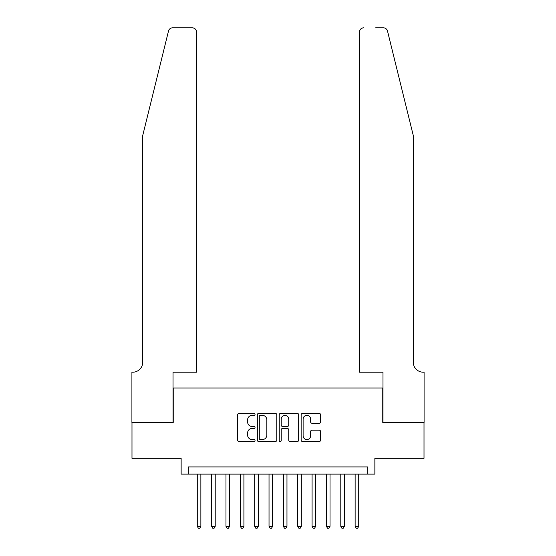 <?xml version="1.0" encoding="UTF-8"?>
<svg xmlns="http://www.w3.org/2000/svg" width="556" height="556" viewBox="0 0 556 556"><rect width="100%" height="100%" fill="white"/><g stroke="black" fill="none" stroke-linecap="round" stroke-linejoin="round"><path stroke-width="0.83" d="M255.037 414.359A0.987 0.987 0 0 0 254.057 413.372L239.087 413.372A1.411 1.411 0 0 0 237.676 414.783L237.676 440.137A1.411 1.411 0 0 0 239.087 441.547L254.057 441.547A0.987 0.987 0 0 0 255.037 440.56A0.987 0.987 0 0 0 254.057 439.574L252.118 439.574A4.511 4.511 0 0 1 247.608 435.063L247.608 432.95A4.511 4.511 0 0 1 252.118 428.447L254.057 428.447A0.987 0.987 0 0 0 255.037 427.46A0.987 0.987 0 0 0 254.057 426.473L252.118 426.473A4.511 4.511 0 0 1 247.608 421.969L247.608 419.856A4.511 4.511 0 0 1 252.118 415.346L254.057 415.346A0.987 0.987 0 0 0 255.037 414.359M319.165 423.304A1.411 1.411 0 0 0 320.576 421.893L320.576 414.783A1.411 1.411 0 0 0 319.165 413.372L302.547 413.372A1.411 1.411 0 0 0 301.137 414.783L301.137 440.137A1.411 1.411 0 0 0 302.547 441.547L319.165 441.547A1.411 1.411 0 0 0 320.576 440.137L320.576 431.546A1.411 1.411 0 0 0 319.165 430.135L312.055 430.135A1.411 1.411 0 0 0 310.644 431.546L310.644 435.807A3.767 3.767 0 0 1 306.877 439.574A3.767 3.767 0 0 1 303.11 435.807L303.11 419.113A3.767 3.767 0 0 1 306.877 415.346A3.767 3.767 0 0 1 310.644 419.113L310.644 421.893A1.411 1.411 0 0 0 312.055 423.304L319.165 423.304M367.69 474.101L374.862 474.101L374.862 458.311L424.013 458.311L424.013 422.435L382.757 422.435L382.757 387.998L173.243 387.998L173.243 422.435L131.987 422.435L131.987 458.311L181.138 458.311L181.138 474.101L367.69 474.101L367.69 466.922L188.31 466.922L188.31 474.101M276.77 414.783A1.411 1.411 0 0 0 275.359 413.372L258.735 413.372A1.411 1.411 0 0 0 257.331 414.783L257.331 440.137A1.411 1.411 0 0 0 258.735 441.547L275.359 441.547A1.411 1.411 0 0 0 276.77 440.137L276.77 414.783M280.641 413.372L297.265 413.372A1.411 1.411 0 0 1 298.669 414.783L298.669 440.137A1.411 1.411 0 0 1 297.265 441.547L290.149 441.547A1.411 1.411 0 0 1 288.738 440.137L288.738 429.857A1.411 1.411 0 0 0 287.334 428.447L282.615 428.447A1.411 1.411 0 0 0 281.204 429.857L281.204 440.56A0.987 0.987 0 0 1 280.217 441.547A0.987 0.987 0 0 1 279.23 440.56L279.23 414.783A1.411 1.411 0 0 1 280.641 413.372M260.284 415.346A0.987 0.987 0 0 0 259.298 416.333L259.298 438.587A0.987 0.987 0 0 0 260.284 439.574L262.328 439.574A4.511 4.511 0 0 0 266.838 435.063L266.838 419.856A4.511 4.511 0 0 0 262.328 415.346L260.284 415.346M288.738 419.182A3.767 3.767 0 0 0 284.971 415.415A3.767 3.767 0 0 0 281.204 419.182L281.204 425.062A1.411 1.411 0 0 0 282.615 426.473L287.334 426.473A1.411 1.411 0 0 0 288.738 425.062L288.738 419.182M197.276 474.101L197.276 526.337L200.869 526.337L200.869 474.101M200.869 526.337L199.792 528.2L198.353 528.2L197.276 526.337M168.489 31.073C169.58 28.71 169.58 28.71 168.489 31.073L142.746 135.428L142.746 362.164A10.043 10.043 0 0 1 132.703 372.207L131.911 372.207L131.911 422.435L173.027 422.435L173.027 372.207L196.56 372.207L196.56 32.102A4.302 4.302 0 0 0 192.258 27.8L172.666 27.8A4.302 4.302 0 0 0 168.489 31.073M180.346 27.8L192.258 27.8C194.85 28.071 196.289 29.51 196.56 32.102L196.56 372.207M142.746 362.164A10.043 10.043 0 0 1 132.703 372.207M405.359 103.43L387.511 31.073C386.42 28.71 386.42 28.71 387.511 31.073L413.254 135.428L413.254 362.164A10.043 10.043 0 0 0 423.297 372.207L424.089 372.207L424.089 422.435L382.973 422.435L382.973 372.207L359.44 372.207L359.44 32.102L359.44 372.207M375.654 27.8L383.334 27.8A4.302 4.302 0 0 1 387.511 31.073M363.742 27.8A4.302 4.302 0 0 0 359.44 32.102C359.711 29.51 361.15 28.071 363.742 27.8M413.254 362.164A10.043 10.043 0 0 0 423.297 372.207M211.627 474.101L211.627 526.337L215.214 526.337L215.214 474.101M215.214 526.337L214.143 528.2L212.705 528.2L211.627 526.337M225.979 474.101L225.979 526.337L229.565 526.337L229.565 474.101M229.565 526.337L228.488 528.2L227.056 528.2L225.979 526.337M240.331 474.101L240.331 526.337L243.917 526.337L243.917 474.101M243.917 526.337L242.84 528.2L241.408 528.2L240.331 526.337M254.683 474.101L254.683 526.337L258.269 526.337L258.269 474.101M258.269 526.337L257.192 528.2L255.76 528.2L254.683 526.337M269.028 474.101L269.028 526.337L272.621 526.337L272.621 474.101M272.621 526.337L271.543 528.2L270.105 528.2L269.028 526.337M283.379 474.101L283.379 526.337L286.972 526.337L286.972 474.101M286.972 526.337L285.895 528.2L284.457 528.2L283.379 526.337M297.731 474.101L297.731 526.337L301.317 526.337L301.317 474.101M301.317 526.337L300.24 528.2L298.808 528.2L297.731 526.337M312.083 474.101L312.083 526.337L315.669 526.337L315.669 474.101M315.669 526.337L314.592 528.2L313.16 528.2L312.083 526.337M326.435 474.101L326.435 526.337L330.021 526.337L330.021 474.101M330.021 526.337L328.943 528.2L327.512 528.2L326.435 526.337M340.786 474.101L340.786 526.337L344.373 526.337L344.373 474.101M344.373 526.337L343.295 528.2L341.857 528.2L340.786 526.337M355.131 474.101L355.131 526.337L358.724 526.337L358.724 474.101M358.724 526.337L357.647 528.2L356.208 528.2L355.131 526.337"/></g></svg>
